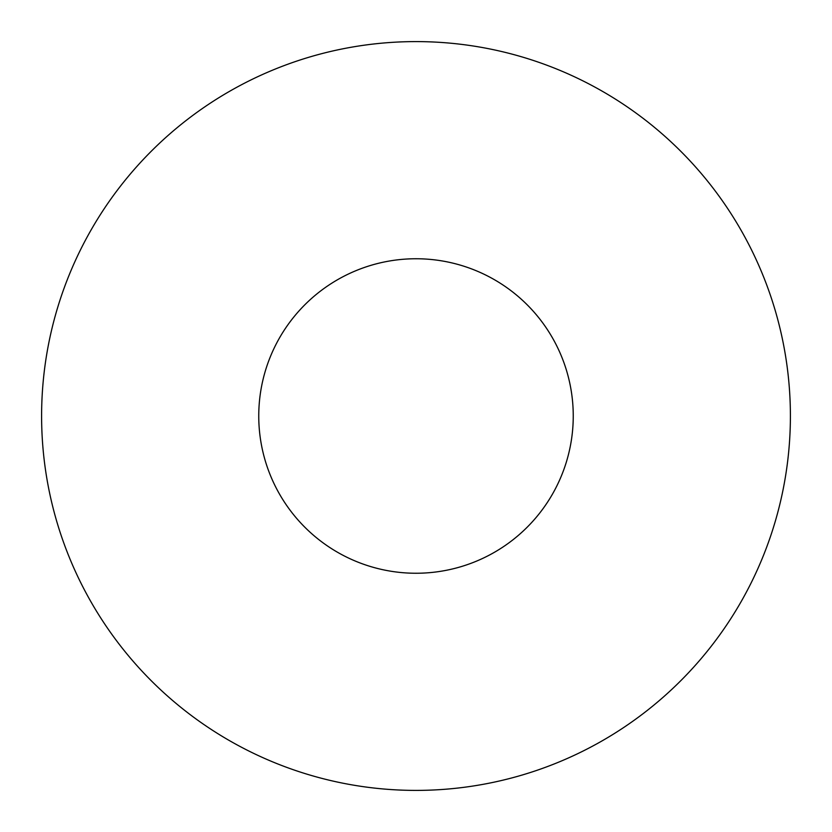 <?xml version="1.0" encoding="UTF-8"?>
<svg xmlns="http://www.w3.org/2000/svg" width="832" height="832" viewBox="0 0 832 832"><rect width="100%" height="100%" fill="white"/><g stroke="black" fill="none" stroke-linecap="round" stroke-linejoin="round"><path stroke-width="1.25" d="M258.752 416A157.248 157.248 0 0 1 416 258.752A157.248 157.248 0 0 1 573.248 416A157.248 157.248 0 0 1 416 573.248A157.248 157.248 0 0 1 258.752 416M790.4 416A374.4 374.4 0 0 1 416 790.4A374.4 374.4 0 0 1 41.6 416A374.4 374.4 0 0 1 416 41.6A374.4 374.4 0 0 1 790.4 416"/></g></svg>
